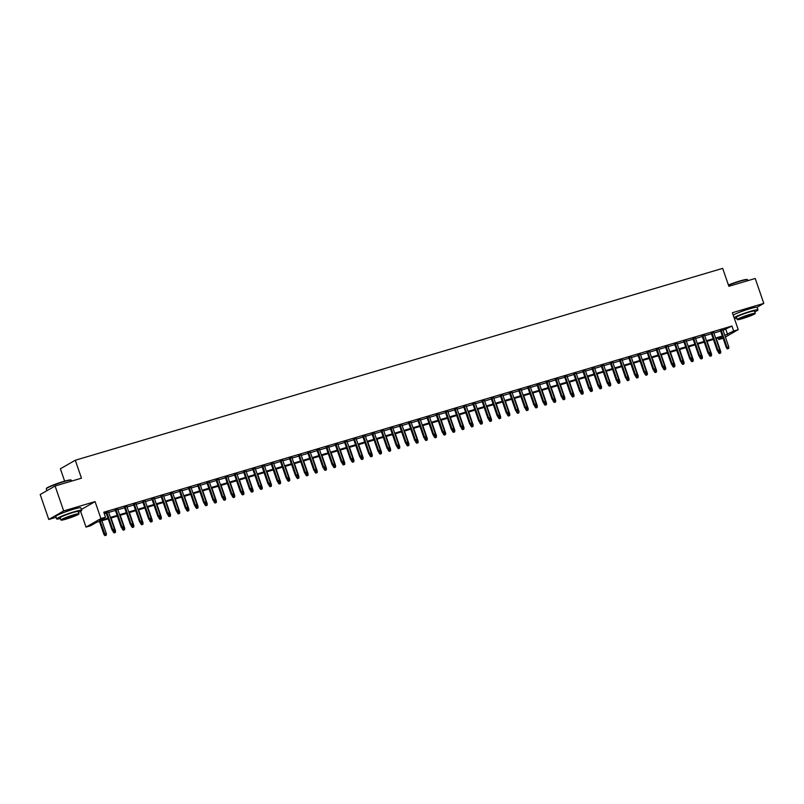<?xml version="1.0" encoding="UTF-8"?>
<svg xmlns="http://www.w3.org/2000/svg" width="804" height="804" viewBox="0 0 804 804"><rect width="100%" height="100%" fill="white"/><g stroke="black" fill="none" stroke-linecap="round" stroke-linejoin="round"><path stroke-width="1.21" d="M72.953 509.394A8.261 0.754 161 0 0 71.295 509.857A8.261 0.754 161 0 0 62.973 512.831M749.227 308.937A8.261 0.754 161 0 0 747.569 309.409A8.261 0.754 161 0 0 739.258 312.374M108.208 518.851L96.651 522.278L90.611 525.736L86.018 527.102L100.922 518.56L105.505 517.203L99.465 520.66L107.967 518.148M80.581 511.284L86.018 527.102M81.395 509.465L95.083 501.616L63.677 510.922L55.094 485.998L40.2 494.54L48.783 519.464L56.099 517.294M64.642 481.134L60.38 468.782L75.285 460.25L722.675 268.355L728.856 286.294L755.217 278.486L763.8 303.399L732.394 312.716L738.233 329.66L725.379 337.027M723.118 338.263L718.746 339.559L722.766 337.248M718.223 338.042L718.746 339.559M63.677 510.922L48.783 519.464M757.006 307.299L763.8 303.399M108.51 511.907L104.118 513.173M117.675 509.183L115.243 509.907M126.851 506.47L124.409 507.193M136.017 503.756L133.575 504.47M145.182 501.033L142.75 501.756M154.358 498.319L151.916 499.043M163.524 495.596L161.091 496.319M172.699 492.882L170.257 493.606M181.865 490.159L179.433 490.882M191.04 487.445L188.598 488.169M200.206 484.722L197.764 485.445M209.372 482.008L206.94 482.732M218.547 479.284L216.105 480.008M227.713 476.571L225.281 477.295M236.889 473.857L234.446 474.571M246.054 471.134L243.622 471.858M255.23 468.42L252.788 469.144M264.395 465.697L261.953 466.42M273.561 462.983L271.129 463.707M282.737 460.26L280.294 460.983M291.902 457.546L289.47 458.27M301.078 454.823L298.636 455.546M310.243 452.109L307.811 452.833M319.419 449.386L316.977 450.109M328.585 446.672L326.143 447.396M337.75 443.959L335.318 444.682M346.926 441.235L344.484 441.959M356.092 438.522L353.659 439.245M365.267 435.798L362.825 436.522M374.433 433.085L372.001 433.808M383.608 430.361L381.166 431.085M392.774 427.648L390.332 428.371M401.94 424.924L399.508 425.648M411.115 422.211L408.673 422.934M420.281 419.497L417.849 420.211M429.457 416.773L427.014 417.497M438.622 414.06L436.19 414.784M447.798 411.336L445.356 412.06M456.963 408.623L454.521 409.347M466.129 405.899L463.697 406.623M475.305 403.186L472.863 403.909M484.47 400.462L482.038 401.186M493.646 397.749L491.204 398.472M502.812 395.025L500.369 395.749M511.987 392.312L509.545 393.035M521.153 389.598L518.711 390.312M530.318 386.875L527.886 387.598M539.494 384.161L537.052 384.885M548.66 381.438L546.228 382.161M557.835 378.724L555.393 379.448M567.001 376.001L564.559 376.724M576.166 373.287L573.734 374.011M585.342 370.564L582.9 371.287M594.508 367.85L592.076 368.574M603.683 365.137L601.241 365.85M612.849 362.413L610.417 363.137M622.025 359.7L619.582 360.423M631.19 356.976L628.748 357.7M640.356 354.262L637.924 354.986M649.531 351.539L647.089 352.263M658.697 348.825L656.265 349.549M667.873 346.102L665.431 346.825M677.038 343.388L674.606 344.112M686.214 340.665L683.772 341.388M695.38 337.951L692.937 338.675M704.545 335.238L702.113 335.951M713.721 332.514L711.279 333.238M723.067 330.323L731.931 326.032L103.786 512.218L105.505 517.203M104.309 513.736L106.249 513.163M108.691 512.439L115.424 510.439M117.856 509.716L124.59 507.726M127.032 507.002L133.765 505.002M136.198 504.279L142.931 502.289M145.373 501.565L152.097 499.565M154.539 498.842L161.272 496.852M163.714 496.128L170.438 494.128M172.88 493.415L179.614 491.415M182.046 490.691L188.779 488.701M191.221 487.978L197.955 485.978M200.387 485.254L207.12 483.264M209.563 482.541L216.286 480.541M218.728 479.817L225.462 477.827M227.894 477.104L234.627 475.104M237.069 474.38L243.803 472.39M246.235 471.667L252.969 469.667M255.411 468.943L262.144 466.953M264.576 466.23L271.31 464.23M273.752 463.516L280.475 461.516M282.918 460.792L289.651 458.803M292.083 458.079L298.817 456.079M301.259 455.355L307.992 453.366M310.424 452.642L317.158 450.642M319.6 449.918L326.334 447.928M328.766 447.205L335.499 445.205M337.941 444.481L344.665 442.491M347.107 441.768L353.84 439.768M356.272 439.054L363.006 437.054M365.448 436.331L372.182 434.341M374.614 433.617L381.347 431.617M383.789 430.894L390.523 428.904M392.955 428.18L399.688 426.18M402.131 425.457L408.854 423.467M411.296 422.743L418.03 420.743M420.462 420.02L427.195 418.03M429.637 417.306L436.371 415.306M438.803 414.583L445.537 412.593M447.979 411.869L454.712 409.869M457.144 409.156L463.878 407.156M466.32 406.432L473.043 404.442M475.486 403.719L482.219 401.719M484.651 400.995L491.385 399.005M493.827 398.281L500.56 396.282M502.992 395.558L509.726 393.568M512.168 392.844L518.902 390.844M521.334 390.121L528.067 388.131M530.509 387.407L537.233 385.407M539.675 384.684L546.408 382.694M548.841 381.97L555.574 379.97M558.016 379.257L564.75 377.257M567.182 376.533L573.915 374.543M576.357 373.82L583.091 371.82M585.523 371.096L592.257 369.106M594.699 368.383L601.422 366.383M603.864 365.659L610.598 363.669M613.03 362.946L619.763 360.946M622.206 360.222L628.939 358.232M631.371 357.509L638.105 355.509M640.547 354.795L647.27 352.795M649.712 352.072L656.446 350.082M658.888 349.358L665.611 347.358M668.054 346.635L674.787 344.645M677.219 343.921L683.953 341.921M686.395 341.197L693.128 339.208M695.56 338.484L702.294 336.484M704.736 335.76L711.46 333.771M713.902 333.047L720.635 331.047M722.886 329.801L720.454 330.524M104.128 513.203L106.068 512.63M95.083 501.616L100.922 518.56M731.931 326.032L733.64 331.017L738.233 329.66M55.094 485.998L81.465 478.189L75.285 460.25M722.595 336.745L715.861 338.735M713.419 339.459L706.696 341.459M704.254 342.182L697.52 344.172M695.088 344.896L688.355 346.896M685.912 347.619L679.179 349.609M676.747 350.333L670.013 352.333M667.571 353.046L660.848 355.046M658.406 355.77L651.672 357.76M649.24 358.483L642.507 360.483M640.064 361.207L633.331 363.197M630.899 363.921L624.165 365.921M621.723 366.644L614.99 368.634M612.558 369.358L605.824 371.358M603.382 372.081L596.658 374.071M594.216 374.795L587.483 376.795M585.051 377.508L578.317 379.508M575.875 380.232L569.142 382.222M566.709 382.945L559.976 384.945M557.534 385.669L550.8 387.659M548.368 388.382L541.635 390.382M539.193 391.106L532.469 393.096M530.027 393.819L523.293 395.819M520.861 396.543L514.128 398.533M511.686 399.256L504.952 401.256M502.52 401.98L495.787 403.97M493.344 404.693L486.611 406.693M484.179 407.407L477.445 409.407M475.003 410.13L468.28 412.12M465.838 412.844L459.104 414.844M456.672 415.567L449.938 417.557M447.496 418.281L440.763 420.281M438.331 421.005L431.597 422.994M429.155 423.718L422.422 425.718M419.989 426.442L413.256 428.431M410.814 429.155L404.09 431.155M401.648 431.879L394.915 433.869M392.483 434.592L385.749 436.582M383.307 437.306L376.573 439.306M374.141 440.029L367.408 442.019M364.966 442.743L358.232 444.743M355.8 445.466L349.067 447.456M346.624 448.18L339.901 450.18M337.459 450.903L330.725 452.893M328.293 453.617L321.56 455.617M319.118 456.34L312.384 458.33M309.952 459.054L303.219 461.054M300.776 461.767L294.043 463.767M291.611 464.491L284.877 466.481M282.435 467.204L275.712 469.204M273.27 469.928L266.536 471.918M264.104 472.641L257.37 474.641M254.928 475.365L248.195 477.355M245.763 478.078L239.029 480.078M236.587 480.802L229.864 482.792M227.421 483.516L220.688 485.515M218.246 486.239L211.522 488.229M209.08 488.953L202.347 490.953M199.915 491.666L193.181 493.666M190.739 494.39L184.005 496.38M181.573 497.103L174.84 499.103M172.398 499.827L165.674 501.817M163.232 502.54L156.499 504.54M154.066 505.264L147.333 507.254M144.891 507.977L138.157 509.977M135.725 510.701L128.992 512.691M126.55 513.414L119.816 515.414M117.384 516.128L110.65 518.128M724.786 335.308L733.64 331.017M110.409 517.424L117.143 515.424M119.575 514.701L126.308 512.711M128.751 511.987L135.474 509.987M137.916 509.264L144.65 507.274M147.082 506.55L153.815 504.55M156.257 503.827L162.991 501.837M165.423 501.113L172.156 499.113M174.599 498.39L181.332 496.4M183.764 495.676L190.498 493.676M192.94 492.963L199.663 490.963M202.105 490.239L208.839 488.249M211.271 487.525L218.005 485.526M220.447 484.802L227.18 482.812M229.612 482.088L236.346 480.088M238.788 479.365L245.521 477.375M247.954 476.651L254.687 474.651M257.129 473.928L263.853 471.938M266.295 471.214L273.028 469.214M275.46 468.491L282.194 466.501M284.636 465.777L291.37 463.787M293.802 463.064L300.535 461.064M302.977 460.34L309.711 458.35M312.143 457.627L318.876 455.627M321.319 454.903L328.042 452.913M330.484 452.19L337.218 450.19M339.65 449.466L346.383 447.476M348.825 446.753L355.559 444.753M357.991 444.029L364.725 442.039M367.167 441.316L373.89 439.316M376.332 438.602L383.066 436.602M385.498 435.879L392.231 433.889M394.674 433.165L401.407 431.165M403.839 430.441L410.573 428.452M413.015 427.728L419.748 425.728M422.18 425.004L428.914 423.015M431.356 422.291L438.079 420.291M440.522 419.567L447.255 417.577M449.687 416.854L456.421 414.854M458.863 414.13L465.596 412.14M468.028 411.417L474.762 409.417M477.204 408.703L483.938 406.703M486.37 405.98L493.103 403.99M495.545 403.266L502.269 401.266M504.711 400.543L511.444 398.553M513.877 397.829L520.61 395.829M523.052 395.106L529.786 393.116M532.218 392.392L538.951 390.392M541.394 389.669L548.127 387.679M550.559 386.955L557.293 384.955M559.735 384.242L566.458 382.242M568.9 381.518L575.634 379.528M578.066 378.805L584.799 376.805M587.242 376.081L593.975 374.091M596.407 373.368L603.141 371.368M605.583 370.644L612.316 368.654M614.748 367.93L621.482 365.931M623.924 365.207L630.648 363.217M633.09 362.493L639.823 360.493M642.255 359.77L648.989 357.78M651.431 357.056L658.164 355.056M660.597 354.343L667.33 352.343M669.772 351.619L676.506 349.629M678.938 348.906L685.671 346.906M688.113 346.182L694.837 344.192M697.279 343.469L704.013 341.469M706.445 340.745L713.178 338.755M715.62 338.032L722.354 336.032M725.891 329.489L727.6 334.474M720.364 330.263L726.414 347.83L727.138 347.418L721.148 330.032M727.791 348.695L728.705 348.423L727.791 348.695L727.138 347.418L728.786 346.926L722.806 329.55M726.414 347.83L727.389 348.926M728.705 348.423L728.786 346.926M719.329 353.539L720.655 353.036L719.329 353.539L718.354 352.443L720.736 351.539L716.284 338.615M719.731 353.308L718.887 351.448M718.354 352.443L718.002 351.398M720.736 351.539L720.655 353.036M728.404 284.988A12.914 1.176 -19 0 1 739.901 280.978A12.914 1.176 -19 0 1 747.117 279.501L747.519 279.691A13.236 1.206 161 0 0 740.122 281.209A13.236 1.206 161 0 0 728.494 285.259M747.901 280.646L747.609 279.782A13.236 1.206 161 0 0 747.519 279.691M754.745 311.882A13.236 1.206 161 0 0 757.971 309.892A13.236 1.206 161 0 0 750.494 311.309A13.236 1.206 161 0 0 734.062 317.56M757.971 309.892L757.117 307.399A13.236 1.206 161 0 0 749.64 308.816A13.236 1.206 161 0 0 733.208 315.067M737.238 319.59L736.454 317.299A9.527 0.864 -19 0 1 749.087 312.123A9.527 0.864 -19 0 1 754.474 311.098L755.257 313.389A9.527 0.864 161 0 0 749.871 314.414A9.527 0.864 161 0 0 737.238 319.59A9.527 0.864 161 0 0 742.625 318.565A9.527 0.864 161 0 0 755.257 313.389M748.584 315.148A6.141 0.563 161 0 0 740.444 318.484A6.141 0.563 161 0 0 743.911 317.831A6.141 0.563 161 0 0 752.052 314.485A6.141 0.563 161 0 0 748.584 315.148M734.404 318.565A13.236 1.206 161 0 0 736.725 318.093M46.32 488.731L46.511 488.329A12.914 1.176 -19 0 1 63.627 481.435A12.914 1.176 -19 0 1 70.842 479.958L71.234 480.149A13.236 1.206 161 0 0 63.848 481.656A13.236 1.206 161 0 0 46.32 488.731A13.236 1.206 161 0 0 46.3 488.852L46.933 490.681M71.626 481.104L71.325 480.239A13.236 1.206 161 0 0 71.234 480.149M78.46 512.339A13.236 1.206 161 0 0 81.696 510.339A13.236 1.206 161 0 0 74.209 511.766A13.236 1.206 161 0 0 56.672 518.962A13.236 1.206 161 0 0 60.441 518.54M81.696 510.339L80.832 507.847A13.236 1.206 161 0 0 73.355 509.274A13.236 1.206 161 0 0 55.808 516.469L56.672 518.962M60.963 520.047L60.169 517.756A9.527 0.864 -19 0 1 72.802 512.57A9.527 0.864 -19 0 1 78.189 511.545L78.983 513.836A9.527 0.864 161 0 0 73.596 514.861A9.527 0.864 161 0 0 60.963 520.047A9.527 0.864 161 0 0 66.35 519.022A9.527 0.864 161 0 0 78.983 513.836M72.31 515.605A6.141 0.563 161 0 0 64.169 518.942A6.141 0.563 161 0 0 67.636 518.279A6.141 0.563 161 0 0 75.777 514.942A6.141 0.563 161 0 0 72.31 515.605M711.198 332.987L717.238 350.544L717.962 350.132L711.982 332.755M718.615 351.408L719.54 351.137L718.615 351.408L717.962 350.132L719.62 349.639L713.63 332.263M717.238 350.544L718.213 351.639M719.54 351.137L719.62 349.639M702.023 335.7L708.073 353.268L708.796 352.856L702.817 335.469M709.45 354.132L710.364 353.861L709.45 354.132L708.796 352.856L710.445 352.363L704.465 334.977M708.073 353.268L709.048 354.363M710.364 353.861L710.445 352.363M692.857 338.424L698.897 355.981L699.631 355.569L693.641 338.193M700.274 356.845L701.199 356.574L700.274 356.845L699.631 355.569L701.279 355.077L695.289 337.7M698.897 355.981L699.872 357.076M701.199 356.574L701.279 355.077M683.681 341.137L689.731 358.705L690.455 358.282L684.475 340.906M691.108 359.569L692.023 359.298L691.108 359.569L690.455 358.282L692.103 357.8L686.124 340.414M689.731 358.705L690.706 359.8M692.023 359.298L692.103 357.8M710.163 356.262L711.48 355.76L710.163 356.262L709.188 355.167L711.56 354.262L707.108 341.328M710.565 356.031L709.711 354.162M709.188 355.167L708.826 354.112M711.56 354.262L711.48 355.76M700.998 358.976L702.314 358.473L700.998 358.976L700.023 357.88L702.394 356.976L697.942 344.052M701.4 358.745L700.545 356.886M700.023 357.88L699.661 356.835M702.394 356.976L702.314 358.473M691.822 361.689L693.138 361.187L691.822 361.689L690.847 360.604L693.229 359.689L688.777 346.765M692.224 361.458L691.37 359.599M690.847 360.604L690.485 359.549M693.229 359.689L693.138 361.187M682.656 364.413L683.973 363.91L682.656 364.413L681.681 363.318L684.053 362.413L679.601 349.489M683.058 364.182L682.204 362.313M681.681 363.318L681.32 362.272M684.053 362.413L683.973 363.91M674.516 343.861L680.566 361.418L681.289 361.006L675.3 343.62M681.943 362.282L682.857 362.011L681.943 362.282L681.289 361.006L682.938 360.514L676.958 343.137M680.566 361.418L681.541 362.514M682.857 362.011L682.938 360.514M673.481 367.126L674.807 366.624L673.481 367.126L672.506 366.031L674.888 365.127L670.435 352.202M673.883 366.895L673.028 365.036M672.506 366.031L672.144 364.986M674.888 365.127L674.807 366.624M665.35 346.574L671.39 364.142L672.114 363.72L666.134 346.343M672.767 365.006L673.682 364.735L672.767 365.006L672.114 363.72L673.772 363.237L667.782 345.851M671.39 364.142L672.365 365.237M673.682 364.735L673.772 363.237M664.315 369.85L665.632 369.348L664.315 369.85L663.34 368.755L665.712 367.85L661.26 354.926M664.717 369.619L663.863 367.75M663.34 368.755L662.978 367.709M665.712 367.85L665.632 369.348M656.175 349.298L662.225 366.855L662.948 366.443L656.958 349.057M663.601 367.719L664.516 367.448L663.601 367.719L662.948 366.443L664.596 365.951L658.617 348.574M662.225 366.855L663.199 367.951M664.516 367.448L664.596 365.951M655.139 372.564L656.466 372.061L655.139 372.564L654.165 371.468L656.546 370.564L652.094 357.639M655.541 372.332L654.697 370.473M654.165 371.468L653.813 370.423M656.546 370.564L656.466 372.061M647.009 352.011L653.049 369.579L653.773 369.157L647.793 351.78M654.426 370.443L655.35 370.162L654.426 370.443L653.773 369.157L655.431 368.674L649.441 351.288M653.049 369.579L654.024 370.664M655.35 370.162L655.431 368.674M645.974 375.287L647.29 374.785L645.974 375.287L644.999 374.192L647.371 373.287L642.929 360.353M646.376 375.056L645.522 373.187M644.999 374.192L644.637 373.146M647.371 373.287L647.29 374.785M637.833 354.725L643.883 372.292L644.607 371.88L638.627 354.494M645.26 373.156L646.175 372.885L645.26 373.156L644.607 371.88L646.255 371.388L640.275 354.011M643.883 372.292L644.858 373.388M646.175 372.885L646.255 371.388M636.808 378.001L638.125 377.498L636.808 378.001L635.833 376.905L638.205 376.001L633.753 363.076M637.21 377.769L636.356 375.91M635.833 376.905L635.472 375.86M638.205 376.001L638.125 377.498M628.668 357.448L634.718 375.006L635.441 374.594L629.452 357.217M636.095 375.87L637.009 375.599L636.095 375.87L635.441 374.594L637.09 374.101L631.1 356.725M634.718 375.006L635.683 376.101M637.009 375.599L637.09 374.101M627.633 380.724L628.949 380.222L627.633 380.724L626.658 379.629L629.04 378.724L624.587 365.79M628.035 380.493L627.18 378.624M626.658 379.629L626.296 378.573M629.04 378.724L628.949 380.222M619.492 360.162L625.542 377.729L626.266 377.317L620.286 359.931M626.919 378.594L627.834 378.322L626.919 378.594L626.266 377.317L627.914 376.825L621.934 359.438M625.542 377.729L626.517 378.825M627.834 378.322L627.914 376.825M618.467 383.438L619.784 382.935L618.467 383.438L617.492 382.342L619.864 381.438L615.412 368.513M618.869 383.206L618.015 381.347M617.492 382.342L617.13 381.297M619.864 381.438L619.784 382.935M610.326 362.885L616.377 380.443L617.1 380.031L611.11 362.654M617.753 381.307L618.668 381.036L617.753 381.307L617.1 380.031L618.748 379.538L612.769 362.162M616.377 380.443L617.351 381.538M618.668 381.036L618.748 379.538M609.291 386.161L610.618 385.649L609.291 386.161L608.316 385.066L610.698 384.161L606.246 371.227M609.693 385.93L608.839 384.061M608.316 385.066L607.955 384.01M610.698 384.161L610.618 385.649M601.161 365.599L607.201 383.166L607.924 382.744L601.945 365.368M608.578 384.031L609.492 383.759L608.578 384.031L607.924 382.744L609.583 382.262L603.593 364.875M607.201 383.166L608.176 384.262M609.492 383.759L609.583 382.262M600.126 388.875L601.442 388.372L600.126 388.875L599.151 387.779L601.523 386.875L597.07 373.95M600.528 388.644L599.673 386.784M599.151 387.779L598.789 386.734M601.523 386.875L601.442 388.372M591.985 368.322L598.035 385.88L598.759 385.468L592.769 368.091M599.412 386.744L600.327 386.473L599.412 386.744L598.759 385.468L600.407 384.975L594.427 367.599M598.035 385.88L599.01 386.975M600.327 386.473L600.407 384.975M590.95 391.588L592.277 391.086L590.95 391.588L589.975 390.493L592.357 389.588L587.905 376.664M591.352 391.357L590.508 389.498M589.975 390.493L589.623 389.448M592.357 389.588L592.277 391.086M582.82 371.036L588.86 388.603L589.593 388.181L583.603 370.805M590.236 389.468L591.161 389.196L590.236 389.468L589.593 388.181L591.241 387.699L585.252 370.312M588.86 388.603L589.834 389.699M591.161 389.196L591.241 387.699M581.784 394.312L583.101 393.809L581.784 394.312L580.81 393.216L583.181 392.312L578.739 379.387M582.186 394.081L581.332 392.211M580.81 393.216L580.448 392.171M583.181 392.312L583.101 393.809M573.644 373.759L579.694 391.317L580.418 390.905L574.438 373.518M581.071 392.181L581.985 391.91L581.071 392.181L580.418 390.905L582.066 390.412L576.086 373.036M579.694 391.317L580.669 392.412M581.985 391.91L582.066 390.412M572.619 397.025L573.935 396.523L572.619 397.025L571.644 395.93L574.016 395.025L569.564 382.101M573.021 396.794L572.167 394.935M571.644 395.93L571.282 394.885M574.016 395.025L573.935 396.523M564.478 376.473L570.528 394.04L571.252 393.618L565.262 376.242M571.905 394.905L572.82 394.633L571.905 394.905L571.252 393.618L572.9 393.136L566.91 375.749M570.528 394.04L571.493 395.136M572.82 394.633L572.9 393.136M563.443 399.749L564.76 399.246L563.443 399.749L562.468 398.653L564.85 397.749L560.398 384.825M563.845 399.518L562.991 397.648M562.468 398.653L562.107 397.608M564.85 397.749L564.76 399.246M555.303 379.197L561.353 396.754L562.076 396.342L556.097 378.955M562.73 397.618L563.644 397.347L562.73 397.618L562.076 396.342L563.725 395.849L557.745 378.473M561.353 396.754L562.328 397.849M563.644 397.347L563.725 395.849M554.278 402.462L555.594 401.96L554.278 402.462L553.303 401.367L555.675 400.462L551.222 387.538M554.68 402.231L553.825 400.372M553.303 401.367L552.941 400.322M555.675 400.462L555.594 401.96M546.137 381.91L552.187 399.477L552.911 399.055L546.921 381.679M553.564 400.332L554.479 400.06L553.564 400.332L552.911 399.055L554.559 398.563L548.579 381.186M552.187 399.477L553.162 400.563M554.479 400.06L554.559 398.563M545.102 405.186L546.429 404.683L545.102 405.186L544.127 404.09L546.509 403.186L542.057 390.252M545.504 404.955L544.65 403.085M544.127 404.09L543.765 403.035M546.509 403.186L546.429 404.683M536.971 384.624L543.012 402.191L543.735 401.779L537.755 384.392M544.388 403.055L545.303 402.784L544.388 403.055L543.735 401.779L545.393 401.286L539.404 383.91M543.012 402.191L543.986 403.286M545.303 402.784L545.393 401.286M535.936 407.899L537.253 407.397L535.936 407.899L534.961 406.804L537.333 405.899L532.881 392.975M536.338 407.668L535.484 405.809M534.961 406.804L534.6 405.759M537.333 405.899L537.253 407.397M527.796 387.347L533.846 404.904L534.57 404.492L528.58 387.116M535.223 405.769L536.137 405.497L535.223 405.769L534.57 404.492L536.218 404L530.238 386.623M533.846 404.904L534.821 406M536.137 405.497L536.218 404M526.761 410.623L528.087 410.12L526.761 410.623L525.796 409.527L528.168 408.623L523.716 395.689M527.163 410.392L526.318 408.522M525.796 409.527L525.434 408.472M528.168 408.623L528.087 410.12M518.63 390.061L524.67 407.628L525.404 407.216L519.414 389.829M526.047 408.492L526.972 408.221L526.047 408.492L525.404 407.216L527.052 406.723L521.062 389.337M524.67 407.628L525.645 408.723M526.972 408.221L527.052 406.723M517.595 413.336L518.912 412.834L517.595 413.336L516.62 412.241L518.992 411.336L514.55 398.412M517.997 413.105L517.143 411.246M516.62 412.241L516.258 411.196M518.992 411.336L518.912 412.834M509.455 392.784L515.505 410.341L516.228 409.929L510.249 392.553M516.882 411.206L517.796 410.934L516.882 411.206L516.228 409.929L517.876 409.437L511.897 392.061M515.505 410.341L516.48 411.437M517.796 410.934L517.876 409.437M508.429 416.05L509.746 415.547L508.429 416.05L507.455 414.964L509.826 414.06L505.374 401.126M508.831 415.819L507.977 413.959M507.455 414.964L507.093 413.909M509.826 414.06L509.746 415.547M500.289 395.498L506.339 413.065L507.063 412.643L501.073 395.266M507.716 413.929L508.63 413.658L507.716 413.929L507.063 412.643L508.711 412.161L502.721 394.774M506.339 413.065L507.304 414.16M508.63 413.658L508.711 412.161M499.254 418.773L500.57 418.271L499.254 418.773L498.279 417.678L500.661 416.773L496.209 403.849M499.656 418.542L498.802 416.673M498.279 417.678L497.917 416.633M500.661 416.773L500.57 418.271M491.113 398.221L497.163 415.779L497.887 415.366L491.907 397.98M498.54 416.643L499.455 416.371L498.54 416.643L497.887 415.366L499.535 414.874L493.555 397.498M497.163 415.779L498.138 416.874M499.455 416.371L499.535 414.874M481.948 400.935L487.998 418.502L488.721 418.08L482.732 400.704M489.375 419.366L490.289 419.095L489.375 419.366L488.721 418.08L490.37 417.598L484.39 400.211M487.998 418.502L488.973 419.598M490.289 419.095L490.37 417.598M472.782 403.658L478.822 421.216L479.546 420.804L473.566 403.417M480.199 422.08L481.124 421.809L480.199 422.08L479.546 420.804L481.204 420.311L475.214 402.935M478.822 421.216L479.797 422.311M481.124 421.809L481.204 420.311M490.088 421.487L491.405 420.984L490.088 421.487L489.113 420.391L491.485 419.487L487.033 406.563M490.49 421.256L489.636 419.397M489.113 420.391L488.752 419.346M491.485 419.487L491.405 420.984M480.913 424.21L482.239 423.708L480.913 424.21L479.938 423.115L482.32 422.211L477.867 409.286M481.315 423.979L480.46 422.11M479.938 423.115L479.576 422.07M482.32 422.211L482.239 423.708M471.747 426.924L473.064 426.421L471.747 426.924L470.772 425.829L473.144 424.924L468.692 412M472.149 426.693L471.295 424.834M470.772 425.829L470.41 424.783M473.144 424.924L473.064 426.421M463.606 406.372L469.657 423.939L470.38 423.517L464.39 406.141M471.033 424.803L471.948 424.522L471.033 424.803L470.38 423.517L472.028 423.035L466.049 405.648M469.657 423.939L470.631 425.025M471.948 424.522L472.028 423.035M462.571 429.648L463.898 429.145L462.571 429.648L461.607 428.552L463.978 427.648L459.526 414.713M462.983 429.416L462.129 427.547M461.607 428.552L461.245 427.507M463.978 427.648L463.898 429.145M454.441 409.095L460.481 426.653L461.215 426.241L455.225 408.854M461.858 427.517L462.782 427.246L461.858 427.517L461.215 426.241L462.863 425.748L456.873 408.372M460.481 426.653L461.456 427.748M462.782 427.246L462.863 425.748M453.406 432.361L454.722 431.859L453.406 432.361L452.431 431.266L454.803 430.361L450.361 417.437M453.808 432.13L452.953 430.271M452.431 431.266L452.069 430.22M454.803 430.361L454.722 431.859M445.265 411.809L451.315 429.366L452.039 428.954L446.059 411.578M452.692 430.23L453.607 429.959L452.692 430.23L452.039 428.954L453.687 428.462L447.707 411.085M451.315 429.366L452.29 430.462M453.607 429.959L453.687 428.462M444.24 435.085L445.557 434.582L444.24 435.085L443.265 433.989L445.637 433.085L441.185 420.15M444.642 434.853L443.788 432.984M443.265 433.989L442.903 432.934M445.637 433.085L445.557 434.582M436.1 414.522L442.15 432.09L442.873 431.678L436.884 414.291M443.527 432.954L444.441 432.683L443.527 432.954L442.873 431.678L444.522 431.185L438.532 413.799M442.15 432.09L443.115 433.185M444.441 432.683L444.522 431.185M435.064 437.798L436.381 437.296L435.064 437.798L434.09 436.703L436.471 435.798L432.019 422.874M435.466 437.567L434.612 435.708M434.09 436.703L433.728 435.657M436.471 435.798L436.381 437.296M426.924 417.246L432.974 434.803L433.698 434.391L427.718 417.015M434.351 435.667L435.265 435.396L434.351 435.667L433.698 434.391L435.356 433.899L429.366 416.522M432.974 434.803L433.949 435.899M435.265 435.396L435.356 433.899M425.899 440.522L427.215 440.019L425.899 440.522L424.924 439.426L427.296 438.522L422.844 425.587M426.301 440.29L425.447 438.421M424.924 439.426L424.562 438.371M427.296 438.522L427.215 440.019M417.758 419.959L423.808 437.527L424.532 437.105L418.542 419.728M425.185 438.391L426.1 438.12L425.185 438.391L424.532 437.105L426.18 436.622L420.201 419.236M423.808 437.527L424.783 438.622M426.1 438.12L426.18 436.622M416.723 443.235L418.05 442.733L416.723 443.235L415.748 442.14L418.13 441.235L413.678 428.311M417.125 443.004L416.271 441.145M415.748 442.14L415.397 441.094M418.13 441.235L418.05 442.733M408.593 422.683L414.633 440.24L415.356 439.828L409.377 422.452M416.01 441.105L416.934 440.833L416.01 441.105L415.356 439.828L417.015 439.336L411.025 421.959M414.633 440.24L415.608 441.336M416.934 440.833L417.015 439.336M407.558 445.949L408.874 445.446L407.558 445.949L406.583 444.853L408.955 443.949L404.502 431.024M407.96 445.717L407.105 443.858M406.583 444.853L406.221 443.808M408.955 443.949L408.874 445.446M399.417 425.396L405.467 442.964L406.191 442.542L400.211 425.165M406.844 443.828L407.759 443.557L406.844 443.828L406.191 442.542L407.839 442.059L401.859 424.673M405.467 442.964L406.442 444.059M407.759 443.557L407.839 442.059M398.382 448.672L399.709 448.17L398.382 448.672L397.417 447.577L399.789 446.672L395.337 433.748M398.794 448.441L397.94 446.572M397.417 447.577L397.055 446.532M399.789 446.672L399.709 448.17M390.252 428.12L396.292 445.677L397.025 445.265L391.035 427.879M397.668 446.542L398.593 446.27L397.668 446.542L397.025 445.265L398.673 444.773L392.684 427.396M396.292 445.677L397.266 446.773M398.593 446.27L398.673 444.773M389.216 451.386L390.533 450.883L389.216 451.386L388.242 450.29L390.613 449.386L386.171 436.461M389.618 451.155L388.764 449.295M388.242 450.29L387.88 449.245M390.613 449.386L390.533 450.883M381.076 430.833L387.126 448.401L387.85 447.979L381.87 430.602M388.503 449.265L389.417 448.994L388.503 449.265L387.85 447.979L389.498 447.496L383.518 430.11M387.126 448.401L388.101 449.496M389.417 448.994L389.498 447.496M380.051 454.109L381.367 453.607L380.051 454.109L379.076 453.014L381.448 452.109L376.996 439.185M380.453 453.878L379.599 452.009M379.076 453.014L378.714 451.969M381.448 452.109L381.367 453.607M371.91 433.557L377.96 451.114L378.684 450.702L372.694 433.316M379.337 451.979L380.252 451.707L379.337 451.979L378.684 450.702L380.332 450.21L374.342 432.833M377.96 451.114L378.935 452.21M380.252 451.707L380.332 450.21M370.875 456.823L372.192 456.32L370.875 456.823L369.9 455.727L372.282 454.823L367.83 441.898M371.277 456.592L370.423 454.732M369.9 455.727L369.538 454.682M372.282 454.823L372.192 456.32M362.735 436.27L368.785 453.838L369.508 453.416L363.529 436.039M370.162 454.692L371.076 454.421L370.162 454.692L369.508 453.416L371.167 452.923L365.177 435.547M368.785 453.838L369.76 454.923M371.076 454.421L371.167 452.923M361.71 459.546L363.026 459.044L361.71 459.546L360.735 458.451L363.106 457.546L358.654 444.612M362.112 459.315L361.257 457.446M360.735 458.451L360.373 457.406M363.106 457.546L363.026 459.044M353.569 438.984L359.619 456.551L360.343 456.139L354.353 438.753M360.996 457.416L361.911 457.144L360.996 457.416L360.343 456.139L361.991 455.647L356.011 438.27M359.619 456.551L360.594 457.647M361.911 457.144L361.991 455.647M352.534 462.26L353.861 461.757L352.534 462.26L351.559 461.164L353.941 460.26L349.489 447.336M352.936 462.029L352.092 460.169M351.559 461.164L351.207 460.119M353.941 460.26L353.861 461.757M344.403 441.708L350.443 459.265L351.167 458.853L345.187 441.476M351.82 460.129L352.745 459.858L351.82 460.129L351.167 458.853L352.825 458.36L346.836 440.984M350.443 459.265L351.418 460.36M352.745 459.858L352.825 458.36M343.368 464.983L344.685 464.481L343.368 464.983L342.393 463.888L344.765 462.983L340.313 450.049M343.77 464.752L342.916 462.883M342.393 463.888L342.032 462.833M344.765 462.983L344.685 464.481M335.228 444.421L341.278 461.988L342.001 461.576L336.022 444.19M342.655 462.853L343.569 462.581L342.655 462.853L342.001 461.576L343.65 461.084L337.67 443.697M341.278 461.988L342.253 463.084M343.569 462.581L343.65 461.084M334.193 467.697L335.519 467.194L334.193 467.697L333.228 466.601L335.6 465.697L331.147 452.773M334.605 467.466L333.75 465.606M333.228 466.601L332.866 465.556M335.6 465.697L335.519 467.194M326.062 447.145L332.102 464.702L332.836 464.29L326.846 446.913M333.479 465.566L334.404 465.295L333.479 465.566L332.836 464.29L334.484 463.797L328.494 446.421M332.102 464.702L333.077 465.797M334.404 465.295L334.484 463.797M325.027 470.41L326.344 469.908L325.027 470.41L324.052 469.325L326.424 468.42L321.982 455.486M325.429 470.189L324.575 468.32M324.052 469.325L323.69 468.27M326.424 468.42L326.344 469.908M316.887 449.858L322.937 467.425L323.66 467.003L317.68 449.627M324.313 468.29L325.228 468.018L324.313 468.29L323.66 467.003L325.308 466.521L319.329 449.134M322.937 467.425L323.911 468.521M325.228 468.018L325.308 466.521M315.861 473.134L317.178 472.631L315.861 473.134L314.887 472.038L317.258 471.134L312.806 458.21M316.263 472.903L315.409 471.043M314.887 472.038L314.525 470.993M317.258 471.134L317.178 472.631M307.721 452.582L313.771 470.139L314.495 469.727L308.505 452.34M315.148 471.003L316.062 470.732L315.148 471.003L314.495 469.727L316.143 469.234L310.153 451.858M313.771 470.139L314.746 471.234M316.062 470.732L316.143 469.234M306.686 475.847L308.012 475.345L306.686 475.847L305.711 474.752L308.093 473.847L303.641 460.923M307.088 475.616L306.234 473.757M305.711 474.752L305.349 473.707M308.093 473.847L308.012 475.345M298.545 455.295L304.595 472.863L305.319 472.44L299.339 455.064M305.972 473.727L306.887 473.455L305.972 473.727L305.319 472.44L306.977 471.958L300.987 454.572M304.595 472.863L305.57 473.958M306.887 473.455L306.977 471.958M297.52 478.571L298.837 478.068L297.52 478.571L296.545 477.475L298.917 476.571L294.465 463.647M297.922 478.34L297.068 476.47M296.545 477.475L296.184 476.43M298.917 476.571L298.837 478.068M289.38 458.019L295.43 475.576L296.153 475.164L290.164 457.777M296.807 476.44L297.721 476.169L296.807 476.44L296.153 475.164L297.802 474.672L291.822 457.295M295.43 475.576L296.405 476.671M297.721 476.169L297.802 474.672M288.345 481.284L289.671 480.782L288.345 481.284L287.37 480.189L289.752 479.284L285.299 466.36M288.747 481.053L287.902 479.194M287.37 480.189L287.018 479.144M289.752 479.284L289.671 480.782M280.214 460.732L286.254 478.3L286.978 477.877L280.998 460.501M287.631 479.164L288.556 478.882L287.631 479.164L286.978 477.877L288.636 477.395L282.646 460.009M286.254 478.3L287.229 479.395M288.556 478.882L288.636 477.395M279.179 484.008L280.495 483.505L279.179 484.008L278.204 482.913L280.576 482.008L276.124 469.084M279.581 483.777L278.727 481.908M278.204 482.913L277.842 481.867M280.576 482.008L280.495 483.505M271.038 463.456L277.089 481.013L277.812 480.601L271.832 463.215M278.465 481.877L279.38 481.606L278.465 481.877L277.812 480.601L279.46 480.109L273.481 462.732M277.089 481.013L278.063 482.109M279.38 481.606L279.46 480.109M270.013 486.721L271.33 486.219L270.013 486.721L269.038 485.626L271.41 484.722L266.958 471.797M270.415 486.49L269.561 484.631M269.038 485.626L268.677 484.581M271.41 484.722L271.33 486.219M261.873 466.169L267.913 483.727L268.647 483.315L262.657 465.938M269.29 484.591L270.214 484.32L269.29 484.591L268.647 483.315L270.295 482.822L264.305 465.446M267.913 483.727L268.888 484.822M270.214 484.32L270.295 482.822M260.838 489.445L262.154 488.943L260.838 489.445L259.863 488.35L262.245 487.445L257.793 474.511M261.24 489.214L260.385 487.345M259.863 488.35L259.501 487.294M262.245 487.445L262.154 488.943M252.697 468.883L258.747 486.45L259.471 486.038L253.491 468.652M260.124 487.314L261.039 487.043L260.124 487.314L259.471 486.038L261.119 485.546L255.139 468.169M258.747 486.45L259.722 487.546M261.039 487.043L261.119 485.546M251.672 492.159L252.989 491.656L251.672 492.159L250.697 491.063L253.069 490.159L248.617 477.234M252.074 491.927L251.22 490.068M250.697 491.063L250.335 490.018M253.069 490.159L252.989 491.656M243.532 471.606L249.582 489.164L250.305 488.752L244.315 471.375M250.959 490.028L251.873 489.757L250.959 490.028L250.305 488.752L251.953 488.259L245.974 470.883M249.582 489.164L250.557 490.259M251.873 489.757L251.953 488.259M242.496 494.882L243.823 494.38L242.496 494.882L241.522 493.787L243.903 492.882L239.451 479.948M242.898 494.651L242.044 492.782M241.522 493.787L241.16 492.731M243.903 492.882L243.823 494.38M234.356 474.32L240.406 491.887L241.13 491.465L235.15 474.089M241.783 492.751L242.697 492.48L241.783 492.751L241.13 491.465L242.788 490.983L236.798 473.596M240.406 491.887L241.381 492.983M242.697 492.48L242.788 490.983M233.331 497.596L234.647 497.093L233.331 497.596L232.356 496.5L234.728 495.596L230.276 482.671M233.733 497.364L232.879 495.505M232.356 496.5L231.994 495.455M234.728 495.596L234.647 497.093M225.19 477.043L231.24 494.601L231.964 494.189L225.974 476.812M232.617 495.465L233.532 495.194L232.617 495.465L231.964 494.189L233.612 493.696L227.632 476.32M231.24 494.601L232.215 495.696M233.532 495.194L233.612 493.696M224.155 500.309L225.482 499.807L224.155 500.309L223.18 499.214L225.562 498.309L221.11 485.385M224.557 500.078L223.713 498.219M223.18 499.214L222.829 498.168M225.562 498.309L225.482 499.807M216.025 479.757L222.065 497.324L222.788 496.902L216.809 479.526M223.442 498.189L224.366 497.917L223.442 498.189L222.788 496.902L224.447 496.42L218.457 479.033M222.065 497.324L223.04 498.42M224.366 497.917L224.447 496.42M214.99 503.033L216.306 502.53L214.99 503.033L214.015 501.937L216.387 501.033L211.934 488.108M215.392 502.801L214.537 500.932M214.015 501.937L213.653 500.892M216.387 501.033L216.306 502.53M206.849 482.48L212.899 500.038L213.623 499.626L207.643 482.239M214.276 500.902L215.191 500.631L214.276 500.902L213.623 499.626L215.271 499.133L209.291 481.757M212.899 500.038L213.874 501.133M215.191 500.631L215.271 499.133M205.824 505.746L207.141 505.244L205.824 505.746L204.849 504.651L207.221 503.746L202.769 490.822M206.226 505.515L205.372 503.656M204.849 504.651L204.487 503.605M207.221 503.746L207.141 505.244M197.683 485.194L203.724 502.761L204.457 502.339L198.467 484.963M205.1 503.626L206.025 503.354L205.1 503.626L204.457 502.339L206.105 501.857L200.116 484.47M203.724 502.761L204.698 503.857M206.025 503.354L206.105 501.857M196.648 508.47L197.965 507.967L196.648 508.47L195.673 507.374L198.055 506.47L193.603 493.545M197.05 508.239L196.196 506.369M195.673 507.374L195.312 506.329M198.055 506.47L197.965 507.967M188.508 487.917L194.558 505.475L195.282 505.063L189.302 487.676M195.935 506.339L196.849 506.068L195.935 506.339L195.282 505.063L196.93 504.57L190.95 487.194M194.558 505.475L195.533 506.57M196.849 506.068L196.93 504.57M187.483 511.183L188.799 510.681L187.483 511.183L186.508 510.088L188.88 509.183L184.428 496.259M187.885 510.952L187.03 509.093M186.508 510.088L186.146 509.043M188.88 509.183L188.799 510.681M179.342 490.631L185.392 508.198L186.116 507.776L180.126 490.4M186.769 509.053L187.684 508.781L186.769 509.053L186.116 507.776L187.764 507.294L181.784 489.907M185.392 508.198L186.367 509.284M187.684 508.781L187.764 507.294M178.307 513.907L179.634 513.404L178.307 513.907L177.332 512.811L179.714 511.907L175.262 498.972M178.709 513.676L177.855 511.806M177.332 512.811L176.97 511.766M179.714 511.907L179.634 513.404M170.177 493.344L176.217 510.912L176.94 510.5L170.961 493.113M177.594 511.776L178.508 511.505L177.594 511.776L176.94 510.5L178.599 510.007L172.609 492.631M176.217 510.912L177.192 512.007M178.508 511.505L178.599 510.007M169.141 516.62L170.458 516.118L169.141 516.62L168.167 515.525L170.538 514.62L166.086 501.696M169.543 516.389L168.689 514.53M168.167 515.525L167.805 514.48M170.538 514.62L170.458 516.118M161.001 496.068L167.051 513.625L167.775 513.213L161.785 495.837M168.428 514.49L169.342 514.218L168.428 514.49L167.775 513.213L169.423 512.721L163.443 495.344M167.051 513.625L168.026 514.721M169.342 514.218L169.423 512.721M159.966 519.344L161.292 518.841L159.966 519.344L158.991 518.248L161.373 517.344L156.921 504.409M160.368 519.113L159.524 517.243M158.991 518.248L158.639 517.193M161.373 517.344L161.292 518.841M151.835 498.781L157.875 516.349L158.599 515.937L152.619 498.55M159.252 517.213L160.177 516.942L159.252 517.213L158.599 515.937L160.257 515.444L154.267 498.058M157.875 516.349L158.85 517.444M160.177 516.942L160.257 515.444M150.8 522.057L152.117 521.555L150.8 522.057L149.825 520.962L152.197 520.057L147.755 507.133M151.202 521.826L150.348 519.967M149.825 520.962L149.464 519.917M152.197 520.057L152.117 521.555M142.66 501.505L148.71 519.062L149.433 518.65L143.454 501.274M150.087 519.927L151.001 519.655L150.087 519.927L149.433 518.65L151.082 518.158L145.102 500.781M148.71 519.062L149.685 520.158M151.001 519.655L151.082 518.158M141.635 524.771L142.951 524.268L141.635 524.771L140.66 523.685L143.032 522.781L138.579 509.847M142.037 524.55L141.182 522.68M140.66 523.685L140.298 522.63M143.032 522.781L142.951 524.268M133.494 504.219L139.544 521.786L140.268 521.364L134.278 503.987M140.921 522.65L141.836 522.379L140.921 522.65L140.268 521.364L141.916 520.881L135.926 503.495M139.544 521.786L140.509 522.881M141.836 522.379L141.916 520.881M132.459 527.494L133.776 526.992L132.459 527.494L131.484 526.399L133.866 525.494L129.414 512.57M132.861 527.263L132.007 525.404M131.484 526.399L131.122 525.354M133.866 525.494L133.776 526.992M124.318 506.942L130.369 524.499L131.092 524.087L125.112 506.701M131.745 525.364L132.66 525.092L131.745 525.364L131.092 524.087L132.74 523.595L126.761 506.218M130.369 524.499L131.343 525.595M132.66 525.092L132.74 523.595M123.293 530.208L124.61 529.705L123.293 530.208L122.319 529.112L124.69 528.208L120.238 515.284M123.695 529.977L122.841 528.117M122.319 529.112L121.957 528.067M124.69 528.208L124.61 529.705M115.153 509.656L121.203 527.223L121.927 526.801L115.937 509.424M122.58 528.087L123.494 527.816L122.58 528.087L121.927 526.801L123.575 526.318L117.595 508.932M121.203 527.223L122.178 528.318M123.494 527.816L123.575 526.318M114.118 532.931L115.444 532.429L114.118 532.931L113.143 531.836L115.525 530.931L111.073 518.007M114.52 532.7L113.665 530.831M113.143 531.836L112.781 530.791M115.525 530.931L115.444 532.429M105.987 512.379L112.027 529.936L112.751 529.524L106.771 512.138M113.404 530.801L114.319 530.529L113.404 530.801L112.751 529.524L114.409 529.032L108.419 511.656M112.027 529.936L113.002 531.032M114.319 530.529L114.409 529.032M104.952 535.645L106.269 535.142L104.952 535.645L103.977 534.549L106.349 533.645L101.897 520.721M105.354 535.414L100.249 521.213M103.977 534.549L99.465 521.444M106.349 533.645L106.269 535.142"/></g></svg>
